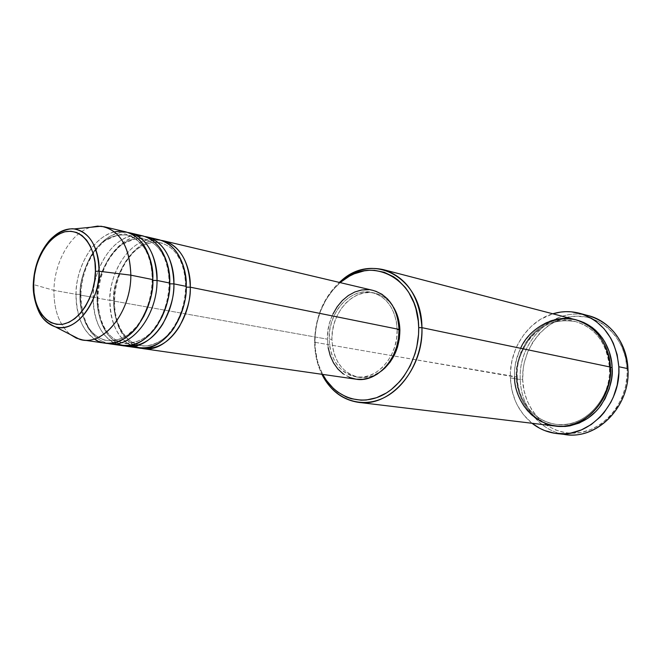 <?xml version="1.0" encoding="UTF-8"?>
<svg xmlns="http://www.w3.org/2000/svg" width="661" height="661" viewBox="0 0 661 661"><rect width="100%" height="100%" fill="white"/><g stroke="black" fill="none" stroke-linecap="round" stroke-linejoin="round"><path stroke-width="0.5" stroke-dasharray="3.31 2.48" d="M52.045 237.993C38.817 255.08 32.686 270.622 33.645 284.618L33.273 284.056M372.878 290.353C350.495 284.288 326.385 310.868 327.41 339.184L114.014 301.085C114.617 326.724 123.607 342.439 140.991 348.24C119.005 342.332 113.312 315.074 114.014 301.085L114.543 300.937L113.783 300.391C112.973 314.041 119.087 341.448 141.289 345.587C156.814 348.397 173.653 332.822 179.999 316.71C173.653 332.822 156.814 348.397 141.289 345.587C119.087 341.448 112.973 314.041 113.783 300.391L109.908 300.35C109.429 313.645 113.824 337.763 132.778 346.339M186.22 286.37L185.584 286.552L186.245 287.147L185.584 286.552L186.22 286.37M159.441 239.836C135.819 233.366 109.693 266.259 109.908 300.35L97.423 298.128C97.968 324.055 106.925 339.961 124.293 345.835C102.315 339.845 96.696 312.289 97.423 298.128L97.935 297.979L97.142 297.409C96.308 311.24 102.356 338.994 124.599 343.15C140.727 343.373 153.17 334.697 161.928 317.123C153.17 334.697 140.727 343.373 124.599 343.15C102.356 338.994 96.308 311.24 97.142 297.409L93.209 297.367C92.705 310.802 97.01 335.102 115.857 343.86M169.72 283.032L169.109 283.205L169.803 283.825L169.109 283.205L169.72 283.032M157.037 280.462C158.367 297.442 145.346 337.878 116.89 343.72C88.805 346.207 78.866 311.521 80.386 295.079L80.873 294.938L80.047 294.343C79.18 308.356 85.17 336.474 107.446 340.646C122.459 341.134 134.464 333.235 143.478 316.95C134.464 333.235 122.459 341.134 107.446 340.646C85.17 336.474 79.18 308.356 80.047 294.343L76.056 294.31C75.693 306.985 78.866 328.079 94.234 338.977M152.749 279.595L152.162 279.768L152.881 280.421L152.162 279.768L152.749 279.595M314.619 342.241L314.9 341.77C315.305 317.454 323.741 297.739 340.192 282.619L332.4 290.592L325.642 300.383L320.395 311.414L316.834 323.287L315.082 335.59L315.198 347.893L317.181 359.758L318.866 365.393L322.775 374.415C317.685 364.657 315.066 353.775 314.9 341.77L314.619 342.241C314.975 317.982 323.212 298.037 339.324 282.412C323.212 298.037 314.975 317.982 314.619 342.241L393.89 355.99L314.619 342.241C314.768 353.908 317.197 364.591 321.899 374.291C317.197 364.591 314.768 353.908 314.619 342.241M588.968 315.826C554.488 305.498 517.811 340.878 520.273 379.554L522.661 379.554C523.479 409.803 547.672 435.169 575.863 433.104C604.055 431.517 628.867 401.169 627.099 369.012L627.107 374.903L625.546 386.635L621.918 397.881L616.399 408.168L609.211 417.083L600.675 424.271L591.149 429.46L581.019 432.459L570.707 433.186L565.601 432.699L555.761 430.063L546.697 425.337L538.74 418.727L532.171 410.506L527.197 400.996L523.999 390.552L522.661 379.554L523.231 368.392L524.223 362.872L527.577 352.206L532.667 342.348L539.31 333.648L547.275 326.427L556.306 320.973L566.064 317.503L576.21 316.173L586.357 317.073L591.314 318.362L600.733 322.576L609.194 328.856L616.333 336.978L621.844 346.637L625.488 357.461L627.099 369.012L627.95 368.664L627.099 369.012C625.744 336.804 598.734 312.554 571.112 316.569C543.458 320.106 521.455 349.339 522.661 379.554L520.273 379.554C518.067 342.885 550.861 308.513 584.217 314.801M609.574 367.417L610.417 367.491L609.574 367.417C613.598 384.148 594.189 428.32 556.165 424.354C594.189 428.32 613.598 384.148 609.574 367.417L609.574 367.417C609.516 353.751 600.923 328.724 575.648 321.618C600.923 328.724 609.516 353.751 609.574 367.417M575.384 319.676C544.862 310.802 512.44 342.406 514.597 376.919L517.249 377.059L516.415 377.233L516.803 382.347L518.893 392.287L522.661 401.524L527.982 409.721L534.675 416.57L542.516 421.792L551.224 425.172L556.091 426.163C525.941 420.917 516.067 391.535 516.415 377.233L517.026 376.919C516.638 390.866 526.528 419.776 556.165 424.354C526.528 419.776 516.638 390.866 517.026 376.919L393.89 355.99L514.597 376.919C515.084 401.681 532.683 423.66 555.199 426.064M610.4 367.07L609.392 367.285L610.4 367.07M142.974 235.936C119.302 229.45 93.077 262.838 93.209 297.367L97.142 297.409L97.935 297.979L97.423 298.128C97.332 264.854 121.806 232.275 145.032 236.522C113.18 232.936 94.986 281.14 97.423 298.128L109.908 300.35C110.651 327.344 120.319 343.241 138.917 348.025M153.112 239.158C122.748 240.802 108.148 284.247 109.908 300.35L113.783 300.391L114.543 300.937L114.014 301.085C113.841 268.209 138.248 236.093 161.449 240.397C129.639 236.704 111.527 284.296 114.014 301.085L327.41 339.184L327.98 330.566L329.839 322.089L332.937 314.066M331.921 339.448L329.128 338.953C328.153 312.066 351.024 286.824 372.267 292.534C387.453 297.21 395.757 309.588 397.17 329.657L399.046 330.037L397.17 329.657C398.302 356.122 376.481 380.786 356.254 376.935C339.481 372.862 330.442 360.204 329.128 338.953L331.921 339.448L332.458 331.277L334.226 323.237L337.168 315.627L341.175 308.728L346.108 302.796L351.792 298.053L358.031 294.682L364.583 292.831L371.209 292.575L377.662 293.947L383.686 296.921L389.04 301.391L393.518 307.233C388.775 299.73 382.595 295.046 374.994 293.178C353.784 287.469 330.938 312.636 331.921 339.448C333.243 360.65 342.274 373.275 359.03 377.34C366.789 378.381 374.25 376.283 381.414 371.044L372.573 375.878L365.897 377.448L359.245 377.365L352.875 375.663L347.025 372.416L341.919 367.764L337.73 361.906L334.598 355.056L332.64 347.479L331.921 339.448M561.635 433.839C538.236 429.039 520.868 405.515 520.273 379.554L510.366 377.852C509.077 349.52 527.569 321.089 552.803 313.793L540.508 319.321L531.651 325.98L524.033 334.334L517.918 344.059L515.489 349.339L512.002 360.46L510.416 372.027L510.366 377.852L520.273 379.554C520.835 407.366 540.855 432.112 566.427 434.624M126.044 231.937C102.339 225.426 76.007 259.327 76.056 294.31L53.946 290.361C54.252 261.938 71 232.722 90.772 227.26C71 232.722 54.252 261.938 53.946 290.361L33.645 284.618C33.835 255.196 54.45 226.103 74.049 228.921M136.463 235.266C106.099 237.216 91.507 281.082 93.209 297.367L80.386 295.079C80.369 261.409 104.901 228.359 128.16 232.532C96.266 229.07 77.99 277.893 80.386 295.079L93.209 297.367C93.887 324.716 103.537 340.795 122.169 345.62M107.132 343.365C89.78 337.416 80.857 321.32 80.386 295.079L80.873 294.938L80.047 294.343C79.601 283.875 83.121 271.241 90.607 256.451C100.216 240.645 112.502 233.548 127.457 235.176L130.63 236.159L136.439 239.34L143.478 246.462L146.957 252.196L149.518 258.286L152.311 270.423L149.518 258.286L146.957 252.196L143.478 246.462L136.439 239.34L130.63 236.159L127.457 235.176C112.502 233.548 100.216 240.645 90.607 256.451C83.121 271.241 79.601 283.875 80.047 294.343L76.056 294.31C76.668 322.014 86.302 338.292 104.942 343.15M55.458 326.914C41.139 321.444 33.868 307.348 33.645 284.618L53.946 290.361C53.855 310.331 59.341 325.072 70.413 334.582C59.341 325.072 53.855 310.331 53.946 290.361L76.056 294.31C75.032 278.554 86.434 239.117 114.551 231.887M532.031 423.271C518.538 411.985 511.317 396.84 510.366 377.852L511.73 389.321L515.035 400.211L517.381 405.317L523.38 414.604L532.031 423.271M516.415 377.233L516.943 366.929L519.199 356.841L520.951 351.991L525.635 342.885L531.75 334.863L535.278 331.343L539.079 328.203L547.366 323.179L556.331 319.99L565.634 318.776L576.243 319.907C556.256 317.065 540.268 323.436 528.296 339.027C519.133 353.726 515.175 366.458 516.415 377.233M368.788 289.7L375.588 291.137M349.446 377.398L343.29 373.969M328.162 347.645L327.41 339.184C328.79 361.592 338.325 374.919 356.023 379.191M397.17 329.657L396.327 321.32L394.171 313.529L390.783 306.588L386.321 300.763L380.959 296.285L374.936 293.31L368.474 291.931L361.84 292.195L355.279 294.054L349.033 297.433L343.34 302.193L338.399 308.15L334.383 315.066L331.442 322.692L329.665 330.748L329.128 338.953L329.847 347L331.805 354.593L334.929 361.46L339.126 367.342L344.241 372.003L350.09 375.258L356.469 376.96L363.129 377.043L369.813 375.465L376.258 372.283L382.207 367.599L387.42 361.592L391.676 354.494L394.799 346.587L396.658 338.192L397.17 329.657M520.62 348.297C515.91 359.386 513.903 368.929 514.597 376.919M517.026 376.919C515.803 366.401 519.703 353.974 528.742 339.638C540.591 324.485 556.232 318.478 575.648 321.618C556.232 318.478 540.591 324.485 528.742 339.638C519.703 353.974 515.803 366.401 517.026 376.919M97.142 297.409C94.44 280.842 113.618 232.986 144.338 239.133C161.325 243.314 168.737 263.499 169.538 277.017C168.737 263.499 161.325 243.314 144.338 239.133C113.618 232.986 94.44 280.842 97.142 297.409M113.783 300.391C111.04 284.032 130.093 236.828 160.755 242.975C179.338 247.71 186.129 270.39 186.204 284.023C186.129 270.39 179.338 247.71 160.755 242.975C130.093 236.828 111.04 284.032 113.783 300.391M33.273 284.478L33.645 284.618C33.108 292.369 34.669 300.97 38.313 310.406M114.527 300.945C114.444 318.329 119.608 331.648 130.002 340.894C135.596 344.249 139.364 345.819 141.289 345.587C143.908 347.042 159.97 345.025 169.208 333.045C179.602 320.37 185.063 304.87 185.601 286.544C185.46 277.397 183.89 269.118 180.899 261.715C177.726 255.212 174.678 250.858 171.744 248.635C166.208 244.735 162.54 242.851 160.755 242.975C159.045 241.943 145.403 240.464 133.456 252.469C121.632 265.102 115.32 281.255 114.527 300.945M97.919 297.987C98.34 317.503 103.76 331.202 114.171 339.076C119.41 341.985 122.888 343.348 124.599 343.15C125.615 344.811 143.007 343.001 152.988 329.93C163.193 317.073 168.572 301.499 169.125 283.197C168.985 273.373 167.25 264.582 163.92 256.807C160.524 250.312 157.425 246.115 154.624 244.206C149.312 240.687 145.883 238.993 144.338 239.133C141.892 236.44 134.241 238.381 121.368 244.95C106.9 257.435 99.084 275.116 97.919 297.987M80.857 294.946C81.848 316.66 87.516 330.723 97.853 337.127C102.819 339.663 106.016 340.836 107.446 340.646L113.882 340.795C115.501 340.894 119.525 339.382 125.945 336.234C132.192 331.161 136.29 327.154 138.24 324.196C147.064 311.438 151.708 296.632 152.179 279.76C152.088 265.474 148.799 253.907 142.322 245.066C134.613 237.704 129.663 234.407 127.457 235.176C125.416 232.449 117.865 234.349 104.793 240.868C90.078 253.535 82.096 271.555 80.857 294.946M517.249 377.059C517.761 401.045 534.774 422.065 556.165 424.354C583.134 428.857 611.689 399.508 609.384 367.285C606.889 343.158 595.644 327.939 575.648 321.618C546.614 313.107 515.126 343.555 517.249 377.059M374.994 293.178L372.267 292.534M359.03 377.34L356.254 376.935"/><path stroke-width="0.99" d="M101.092 226.236L90.772 227.26L97.555 226.12L104.207 226.764C121.12 232.234 129.994 248.371 130.837 275.166L99.076 271.233L130.837 275.166C129.705 246.322 119.79 230.011 101.092 226.236L74.049 228.921C89.904 232.234 98.241 246.338 99.076 271.233L95.407 271.283C96.332 285.387 85.748 319.04 62.878 324.237C40.28 326.658 32.356 297.747 33.686 283.941L34.479 274.993L36.372 266.16L39.305 257.749L43.172 250.073L47.84 243.405L53.136 238.001L58.879 234.077L64.861 231.78L70.859 231.243L76.635 232.482L81.972 235.49L86.649 240.166L90.466 246.338L93.275 253.791L94.944 262.21L95.407 271.283L94.622 280.628L92.631 289.865L89.516 298.615L85.401 306.522L80.468 313.264L74.916 318.585L68.967 322.287L62.878 324.237L56.879 324.386L51.194 322.742L46.047 319.395L41.618 314.496L38.065 308.233L35.504 300.871L34.033 292.666L33.686 283.941L33.273 284.056L33.686 283.941C33.067 270.456 42.461 238.489 64.861 231.78C87.417 227.607 96.812 256.625 95.407 271.283L99.076 271.233C99.935 257.616 93.804 231.68 74.049 228.921C66.232 228.334 58.903 231.358 52.045 237.993M186.245 287.147L190.277 287.188C190.889 298.202 187.245 311.372 179.346 326.674C169.208 342.828 156.426 350.008 140.991 348.24L143.04 348.62C165.448 353.032 190.773 320.973 190.277 287.188L399.037 329.401C397.542 308.307 388.825 295.293 372.878 290.353L163.49 240.794C180.321 246.181 189.244 261.64 190.277 287.188L186.245 287.147C186.567 295.318 184.485 305.167 179.999 316.71C184.485 305.167 186.567 295.318 186.245 287.147L186.204 284.023L186.245 287.147M132.778 346.339C148.444 350.908 162.143 344.86 173.868 328.203C182.816 312.075 186.931 298.128 186.22 286.37C185.204 260.74 176.28 245.231 159.441 239.836L147.139 236.927C163.994 242.331 172.909 257.98 173.893 283.875C174.487 295.054 170.802 308.414 162.829 323.956C152.608 340.349 139.768 347.645 124.293 345.835L126.4 346.232C148.849 350.669 174.314 318.131 173.893 283.875L186.22 286.37L173.893 283.875L169.803 283.825L173.893 283.875C174.678 268.837 167.555 240.538 145.032 236.522L147.139 236.927M161.928 317.123C167.588 304.11 170.208 293.013 169.803 283.825C170.208 293.013 167.588 304.11 161.928 317.123M115.857 343.86C131.556 348.578 145.329 342.481 157.186 325.551C166.233 309.158 170.414 294.98 169.72 283.032C168.762 257.055 159.838 241.356 142.974 235.936L130.324 232.945C147.205 238.381 156.112 254.221 157.037 280.462L169.72 283.032L157.037 280.462C157.392 315.198 131.779 348.24 109.296 343.77L107.132 343.365M152.881 280.421L157.037 280.462L152.881 280.421C153.377 290.518 150.245 302.697 143.478 316.95C150.245 302.697 153.377 290.518 152.881 280.421L152.311 270.423L152.881 280.421M94.234 338.977C107.099 348.297 127.052 341.654 138.298 325.319C148.725 307.844 153.542 292.6 152.749 279.595C151.84 253.262 142.933 237.373 126.044 231.937L104.207 226.764M514.597 376.919C513.614 392.832 528.164 427.122 563.428 426.254C598.949 422.148 613.02 383.628 610.4 367.07L421.933 327.666L418.686 327.641C419.405 356.477 403.144 385.603 381.19 395.807C359.237 406.135 335.003 396.873 323.188 375.184L326.501 380.505L333.532 388.618L337.54 391.956L346.397 397.021L351.156 398.69L361.129 400.194L366.244 400.012L376.481 397.732L386.396 392.973L391.105 389.701L399.773 381.537L403.631 376.712L410.225 365.839L415.05 353.693L416.736 347.298L418.57 334.202L418.686 327.641L418.281 321.163L415.901 308.728L413.96 302.895L408.688 292.294L405.416 287.634L397.773 279.81L393.493 276.719L384.231 272.291L374.349 270.324L369.301 270.283L364.244 270.845L354.288 273.794L349.487 276.124L340.861 282.049C371.532 253.956 418.801 278.975 418.686 327.641L421.933 327.666C422.015 277.323 373.077 251.56 341.415 280.595L339.324 282.412C352.999 270.349 367.764 266.11 383.628 269.705C406.879 277.331 419.644 296.649 421.933 327.666L610.4 367.07C607.905 342.183 596.23 326.385 575.384 319.676L383.628 269.705M584.217 314.801C607.583 318.181 626.967 341.307 627.95 368.664C625.132 341.076 612.136 323.46 588.968 315.826L579.647 313.306M610.417 367.491L612.094 367.417C613.358 378.034 609.748 390.552 601.246 404.953C590.323 420.181 575.268 427.254 556.091 426.163L565.196 426.469L569.914 425.849L579.185 423.065L587.902 418.264L595.71 411.638L599.172 407.713L605.013 398.831L609.219 388.875L611.615 378.257L612.094 372.837L612.094 367.417L610.417 367.491M375.588 291.137L381.942 294.269L387.586 298.979L392.295 305.101L395.865 312.413L398.145 320.618L399.037 329.401L190.277 287.188C191.021 272.365 183.89 244.463 161.449 240.397L163.49 240.794M399.888 330.203C399.657 321.519 397.534 313.859 393.518 307.233L396.881 314.124L399.046 321.89L399.888 330.203L399.376 338.713L397.517 347.083L394.402 354.965L390.155 362.046L384.95 368.037L381.405 371.044C393.469 361.195 399.624 347.587 399.888 330.203L399.046 330.037L399.888 330.203M618.82 366.731L627.95 368.664L618.82 366.731C621.489 404.078 588.629 438.367 556.777 433.55C547.614 432.459 539.359 429.03 532.031 423.271L539.797 428.328L544.614 430.534L554.835 433.294L565.477 433.723L570.84 433.046L581.366 429.914L591.281 424.502L600.171 416.992L604.104 412.538L610.764 402.442L613.408 396.914L617.184 385.156L618.828 372.895L618.82 366.731L617.159 354.668L613.375 343.365L610.739 338.143L604.129 328.823L595.982 321.287L591.438 318.28L581.655 313.901L571.269 311.818L565.973 311.653L560.677 312.075L552.803 313.793C561.734 311.116 570.666 310.951 579.59 313.289C602.923 320.99 616.002 338.796 618.82 366.731M130.837 275.166L152.749 279.595L130.837 275.166C131.068 310.637 105.248 344.464 82.732 339.961L76.304 338.126L70.413 334.582L79.642 339.316C102.595 347.215 131.142 312.554 130.837 275.166M157.037 280.462C157.863 265.21 150.758 236.489 128.16 232.532L130.324 232.945M109.296 343.77L122.169 345.62C144.627 350.066 170.133 317.404 169.72 283.032C170.893 267.052 161.763 235.333 136.463 235.266M82.732 339.961L104.942 343.15C127.433 347.62 153.088 314.454 152.749 279.595C154.525 262.334 142.602 226.508 114.551 231.887M99.076 271.233C99.2 303.457 74.999 333.532 55.458 326.914C82.666 333.822 101.769 287.618 99.076 271.233M556.777 433.55L566.427 434.624C598.065 439.4 630.627 405.548 627.95 368.664C630.883 407.738 594.322 442.424 561.635 433.839M576.243 319.907L583.853 322.51L592.066 327.369L595.801 330.492L602.311 337.969L605.022 342.258L609.211 351.726L611.607 362.054L612.094 367.417C612.078 353.172 602.873 326.856 576.243 319.907M358.469 402.342C342.39 399.872 330.203 390.527 321.899 374.291L323.171 376.745C335.367 399.145 360.402 408.762 383.116 398.12C405.837 387.602 422.676 357.485 421.933 327.666C423.808 369.053 389.932 407.597 358.469 402.342L555.199 426.064C583.481 430.592 612.73 400.194 610.4 367.07C610.086 353.461 602.642 330.698 579.846 321.114C556.488 311.496 528.552 328.814 520.62 348.297M332.937 314.066L337.16 306.787L342.348 300.524L348.339 295.517L354.899 291.947L361.807 289.981L368.788 289.7M143.04 348.62L356.023 379.191C377.291 383.19 400.236 357.246 399.037 329.401L398.492 338.399L396.534 347.24L393.245 355.568L388.759 363.046L383.264 369.375L376.993 374.3L370.201 377.646L363.162 379.298L356.147 379.207L349.446 377.398M343.29 373.969L337.911 369.053L333.499 362.864L330.219 355.643L328.162 347.645M126.4 346.232L138.917 348.025C161.342 352.445 186.699 320.271 186.22 286.37C187.344 270.646 178.255 239.456 153.112 239.158M169.538 277.017L169.803 283.825L169.538 277.017M33.273 284.056L33.273 284.478M38.313 310.406C41.709 318.561 47.427 324.064 55.458 326.914L79.642 339.316M74.049 228.921C70.173 227.905 56.102 231.59 47.947 242.356C38.949 253.857 34.058 267.755 33.281 284.056C32.414 298.871 39.387 314.016 41.04 315.247C43.535 319.784 48.344 323.675 55.458 326.914M341.415 280.595L340.861 282.049M323.171 376.745L323.188 375.184"/></g></svg>
